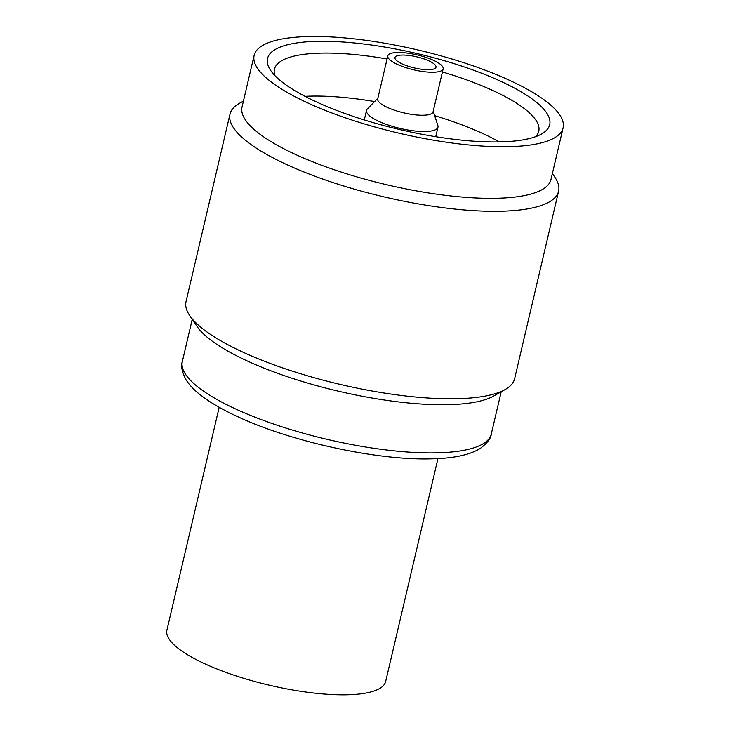 <?xml version="1.0" encoding="UTF-8"?>
<svg xmlns="http://www.w3.org/2000/svg" width="730" height="730" viewBox="0 0 730 730"><rect width="100%" height="100%" fill="white"/><g stroke="black" fill="none" stroke-linecap="round" stroke-linejoin="round"><path stroke-width="1.09" d="M219.182 407.276L166.905 630.145A112.356 30.213 13.2 0 0 203.652 663.26A112.356 30.213 13.2 0 0 318.125 693.5A112.356 30.213 13.2 0 0 385.677 681.464L437.945 458.586M377.848 98.276L367.354 108.971A36.683 9.864 13.2 0 0 366.524 110.403A36.683 9.864 13.2 0 0 378.523 121.216A36.683 9.864 13.2 0 0 415.908 131.09A36.683 9.864 13.2 0 0 437.963 127.157A36.683 9.864 13.2 0 0 437.863 125.505L433.209 111.261M387.794 55.882L377.711 98.888A28.433 7.647 13.2 0 0 387.01 107.264A28.433 7.647 13.2 0 0 415.981 114.911A28.433 7.647 13.2 0 0 433.072 111.872L443.156 68.866A28.433 7.647 13.2 0 0 433.857 60.49A28.433 7.647 13.2 0 0 404.885 52.834A28.433 7.647 13.2 0 0 387.794 55.882A28.433 7.647 13.2 0 0 397.093 64.258A28.433 7.647 13.2 0 0 426.065 71.914A28.433 7.647 13.2 0 0 443.156 68.866M429.112 60.973A21.097 5.676 13.2 0 0 407.623 55.297A21.097 5.676 13.2 0 0 394.939 57.56A21.097 5.676 13.2 0 0 401.838 63.775A21.097 5.676 13.2 0 0 423.336 69.45A21.097 5.676 13.2 0 0 436.011 67.187A21.097 5.676 13.2 0 0 429.112 60.973M502.304 82.006A144.914 38.973 -166.8 0 1 541.605 133.982A144.914 38.973 -166.8 0 1 314.931 101.224A144.914 38.973 -166.8 0 1 270.657 70.436A144.914 38.973 -166.8 0 1 336.767 41.637A144.914 38.973 -166.8 0 1 502.304 82.006M442.435 71.96A135.743 36.5 -166.8 0 1 494.356 91.213A135.743 36.5 -166.8 0 1 538.758 131.208A135.743 36.5 -166.8 0 1 535.491 136.729M434.642 115.65A135.743 36.5 -166.8 0 1 484.273 134.22A135.743 36.5 -166.8 0 1 499.32 141.912M563.095 127.85L550.995 179.452A158.675 42.668 -166.8 0 1 455.602 196.452A158.675 42.668 -166.8 0 1 293.935 153.738A158.675 42.668 -166.8 0 1 242.041 106.981L254.14 55.38A158.675 42.668 -166.8 0 1 349.533 38.38A158.675 42.668 -166.8 0 1 511.201 81.094A158.675 42.668 -166.8 0 1 563.095 127.85A158.675 42.668 -166.8 0 1 467.702 144.85A158.675 42.668 -166.8 0 1 306.034 102.136A158.675 42.668 -166.8 0 1 254.14 55.38M552.382 173.53L554.955 177.344A168.758 45.379 -166.8 0 1 558.596 191.214A168.758 45.379 -166.8 0 1 457.135 209.3A168.758 45.379 -166.8 0 1 285.193 163.867A168.758 45.379 -166.8 0 1 229.996 114.145A168.758 45.379 -166.8 0 1 239.422 103.341L243.428 101.069M558.596 191.214L514.623 378.706A168.758 45.379 -166.8 0 1 505.196 389.51A168.758 45.379 -166.8 0 1 241.219 351.358A168.758 45.379 -166.8 0 1 189.663 315.497A168.758 45.379 -166.8 0 1 186.022 301.636L229.996 114.145M505.196 389.51L493.717 396.016A158.675 42.668 -166.8 0 1 245.517 360.155A158.675 42.668 -166.8 0 1 197.045 326.438L189.663 315.497M305.012 96.342A135.743 36.5 -166.8 0 1 374.618 101.57M274.918 75.619A135.743 36.5 -166.8 0 1 274.443 69.222A135.743 36.5 -166.8 0 1 387.073 58.975M234.22 408.316A158.675 42.668 -166.8 0 1 182.327 361.56C180.739 365.447 181.861 371.324 185.685 379.189C188.951 384.564 193.788 389.765 200.202 394.775C209.41 402.02 221.436 409.101 236.274 416.018C289.6 441.404 377.145 460.63 431.622 458.832C453.722 458.376 470.001 454.872 480.431 448.32C487.366 442.982 490.98 438.21 491.281 434.022A158.675 42.668 -166.8 0 1 395.888 451.021A158.675 42.668 -166.8 0 1 234.22 408.316M435.728 136.702L437.963 127.157M192.236 319.311L182.327 361.56M501.191 391.782L491.281 434.022M364.288 119.939L366.524 110.403"/></g></svg>
